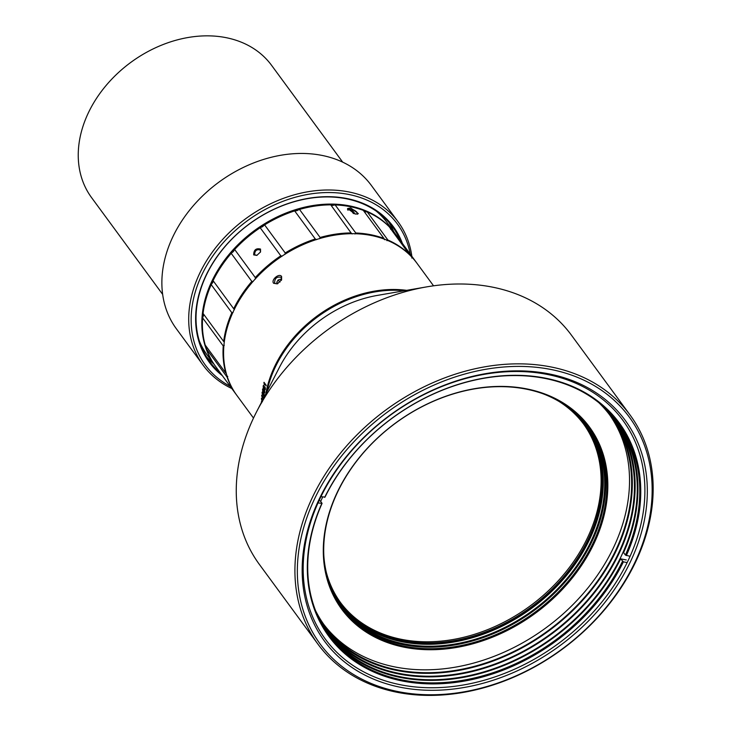 <?xml version="1.0" encoding="UTF-8"?>
<svg xmlns="http://www.w3.org/2000/svg" width="732" height="732" viewBox="0 0 732 732"><rect width="100%" height="100%" fill="white"/><g stroke="black" fill="none" stroke-linecap="round" stroke-linejoin="round"><path stroke-width="1.1" d="M253.501 418.063L236.903 395.463A111.694 85.745 -36.3 0 1 251.204 283.595A111.694 85.745 -36.3 0 1 370.914 235.411A111.694 85.745 -36.3 0 1 416.929 263.209L433.536 285.809M406.635 290.339A111.694 85.745 143.7 0 0 265.862 393.743M261.544 401.099L261.406 403.03M261.617 402.911L261.992 401.703M262.459 401.109L261.644 399.141L262.239 398.784L262.916 399.48L261.727 398.19L261.361 398.766L262.431 401.648M261.727 398.19L261.361 398.766L262.074 398.135M263.712 397.924L261.717 395.207A111.694 85.745 143.7 0 0 261.681 395.637L262.212 397.549A111.694 85.745 143.7 0 1 262.294 396.616L263.529 398.29M262.431 391.876L262.157 393.853L263.849 396.168L264.124 394.191L262.431 391.876L261.992 392.471L262.77 391.83M263.996 396.149L264.27 395.573M262.605 390.659L264.307 392.983L264.655 390.98L263.84 389.387L262.962 388.655L262.486 389.268L262.907 390.632M262.962 388.655L262.486 389.268L263.3 388.628M264.426 392.965L264.764 392.37M263.612 385.407L263.181 387.438L264.874 389.753L265.304 387.731L263.612 385.407L263.099 386.029L263.95 385.389M264.984 389.744L265.377 389.131M264.124 383.486L264.27 384.712A111.694 85.745 143.7 0 1 264.508 383.733L266.055 385.846A111.694 85.745 143.7 0 1 266.192 385.279L264.014 382.305A111.694 85.745 143.7 0 0 263.904 382.745L264.124 383.486L264.243 382.745A111.319 85.452 -36.3 0 1 264.261 382.644M273.622 283.284L277.263 283.87L281.591 279.834L281.591 276.495C279.276 272.716 270.712 279.981 273.622 283.284L277.51 283.769M281.481 280.072L281.253 277.245M281.591 276.495L281.39 277.41C276.87 276.293 274.61 278.215 274.601 283.202M354.965 233.984L355.779 232.996A111.694 85.745 -36.3 0 1 370.346 234.643A111.694 85.745 -36.3 0 1 383.916 238.431L384.584 239.703M203.093 316.517A110.953 85.168 -36.3 0 1 203.35 313.854A3.724 2.855 -36.3 0 1 203.093 316.517L202.618 317.871L223.242 345.952L224.276 345.367M231.834 312.738A111.694 85.745 -36.3 0 0 223.681 341.505L203.057 313.433A111.694 85.745 143.7 0 1 211.209 284.657L231.834 312.738L233.124 312.372M226.27 373.393L225.84 373.137A111.694 85.745 -36.3 0 1 223.242 345.952M206.644 346.995A3.724 2.855 -36.3 0 1 206.589 347.535L206.461 348.99L227.085 377.072L227.771 376.376M225.84 373.137L205.216 345.065A111.694 85.745 143.7 0 1 202.618 317.871M236.619 395.079A111.694 85.745 -36.3 0 1 236.335 394.694A111.694 85.745 -36.3 0 1 227.085 377.072M211.941 283.522A110.953 85.168 -36.3 0 1 212.555 282.177A110.953 85.168 -36.3 0 1 213.195 280.832A3.724 2.855 -36.3 0 1 211.941 283.522L211.209 284.657M215.428 366.229A111.694 85.745 -36.3 0 1 215.144 365.844A111.694 85.745 -36.3 0 1 211.649 281.674A111.694 85.745 -36.3 0 1 301.355 207.989A111.694 85.745 -36.3 0 1 395.179 233.6A111.694 85.745 -36.3 0 1 395.463 233.984M206.589 347.535A110.953 85.168 -36.3 0 1 206.223 346.428M234.386 309.682L213.195 280.832M363.767 211.008A110.953 85.168 -36.3 0 1 365.817 211.832A3.724 2.855 -36.3 0 1 364.143 211.502M333.783 205.143A3.724 2.855 -36.3 0 1 330.928 205.097A110.953 85.168 -36.3 0 1 333.783 205.143L335.155 204.923A111.694 85.745 143.7 0 1 349.722 206.57A111.694 85.745 143.7 0 1 363.292 210.349L383.916 238.431M298.327 209.901A3.724 2.855 -36.3 0 1 295.38 210.798A110.953 85.168 -36.3 0 1 298.327 209.901L299.498 209.416L320.122 237.488A111.694 85.745 -36.3 0 1 351.086 232.932L352.11 233.947M263.73 225.548A3.724 2.855 -36.3 0 1 261.04 227.277A110.953 85.168 -36.3 0 1 263.73 225.548L264.6 224.889L285.215 252.97A111.694 85.745 -36.3 0 1 315.282 238.961L316.563 239.648M234.167 250.179A3.724 2.855 -36.3 0 1 232.062 252.531A110.953 85.168 -36.3 0 1 234.167 250.179L234.652 249.493L255.276 277.565A111.694 85.745 -36.3 0 1 280.804 255.807L282.232 256.118M411.759 258.021L412.573 257.746A111.694 85.745 -36.3 0 1 416.371 262.44A111.694 85.745 -36.3 0 1 416.645 262.825M387.008 240.682L387.887 240.032L367.263 211.951A111.694 85.745 143.7 0 1 389.177 226.719L409.819 255.038M412.573 257.746L391.949 229.665L390.568 229.18M387.887 240.032A111.694 85.745 -36.3 0 1 409.801 254.8M367.263 211.951L365.817 211.832M355.779 232.996L335.155 204.923M355.23 214.064L358.323 213.607L350.71 207.915L347.535 208.556L355.23 214.064M330.928 205.097L351.086 232.932M319.518 238.751L320.122 237.488M295.38 210.798L294.657 210.889L315.282 238.961M284.922 254.388L285.215 252.97M261.04 227.277L260.18 227.734L280.804 255.807M255.358 279.029L255.276 277.565M232.062 252.531L231.202 253.354L251.826 281.427L253.254 281.372M233.901 308.309A111.694 85.745 -36.3 0 1 251.826 281.427M231.202 253.354A111.694 85.745 143.7 0 0 213.277 280.237M260.418 252.183L260.327 249.996C256.566 249.063 254.681 250.673 254.672 254.818L257.06 255.312M253.684 254.901L256.831 255.404L260.537 251.936L260.519 249.072C256.017 247.992 253.739 249.932 253.684 254.901L254.672 254.818M260.18 227.734A111.694 85.745 143.7 0 0 234.652 249.493M260.519 249.072L260.208 249.85M416.371 262.44L395.747 234.368A111.694 85.745 143.7 0 0 391.949 229.665M330.461 204.85A111.694 85.745 143.7 0 0 299.498 209.416M294.657 210.889A111.694 85.745 143.7 0 0 264.6 224.889M395.179 233.6L387.265 222.83A111.694 85.745 143.7 0 0 376.275 211.145M199.433 341.24A111.694 85.745 143.7 0 0 207.238 355.075L215.144 365.844M206.406 356.676A113.561 87.172 143.7 0 0 213.598 363.74M393.633 231.486A113.561 87.172 143.7 0 0 388.994 222.436M220.35 372.936A113.552 87.172 -36.3 0 1 209.572 361.398A113.552 87.172 -36.3 0 1 206.021 275.818A113.552 87.172 -36.3 0 1 297.219 200.897A113.552 87.172 -36.3 0 1 392.608 226.938A113.552 87.172 -36.3 0 1 400.422 240.737M402.426 243.463A114.302 87.739 143.7 0 0 308.803 198.253A114.302 87.739 143.7 0 0 205.683 276.083A114.302 87.739 143.7 0 0 222.363 375.672M230.196 386.331A119.142 91.454 -36.3 0 1 201.629 275.305A119.142 91.454 -36.3 0 1 316.846 193.147A119.142 91.454 -36.3 0 1 410.231 254.077M411.832 256.264A121 92.891 143.7 0 0 398.181 221.961A121 92.891 143.7 0 0 348.322 191.848A121 92.891 143.7 0 0 199.36 274.043A121 92.891 143.7 0 0 203.139 365.231A121 92.891 143.7 0 0 231.797 388.518M398.181 221.961L371.344 185.425A121 92.891 143.7 0 0 321.485 155.312A121 92.891 143.7 0 0 172.523 237.507A121 92.891 143.7 0 0 176.302 328.695L203.139 365.231M162.66 294.392L91.564 197.613A111.694 85.745 -36.3 0 1 105.866 85.754A111.694 85.745 -36.3 0 1 225.575 37.561A111.694 85.745 -36.3 0 1 271.599 65.368L342.686 162.147M348.478 208.959A5.582 2.068 25.1 0 0 348.249 209.004A5.582 2.068 25.1 0 0 347.535 209.453M355.139 214.046L351.516 209.114L350.848 210.038M357.655 214.11A5.582 2.068 25.1 0 0 357.518 213.351A5.582 2.068 25.1 0 0 357.408 213.14M351.516 209.114A5.216 1.931 -154.9 0 1 357.042 212.454A5.216 1.931 -154.9 0 1 357.335 212.939A5.216 1.931 -154.9 0 1 357.006 214.22M348.029 210.294A5.216 1.931 -154.9 0 1 348.679 208.885A5.216 1.931 -154.9 0 1 349.951 208.812L353.465 213.598M206.461 348.99A111.694 85.745 143.7 0 0 215.711 366.613L236.335 394.694M261.562 401.841L261.772 401.054M261.644 399.141L262.751 399.8M262.321 397.183L262.019 395.582M263.685 397.988L262.294 396.616M264.188 396.122L262.495 393.807M263.959 393.734L262.614 392.8L263.804 395.527L264.298 395.344M263.374 394.795L264.344 395.152M262.266 392.846L263.026 394.832L264.298 395.161M264.645 392.947L262.953 390.623M264.572 390.705L263.099 389.616L264.27 392.334L264.801 392.105M263.831 391.611L264.828 391.968M262.761 389.644L263.493 391.638L264.801 391.968M265.222 389.726L263.181 387.438M265.286 387.64L264.06 386.066L263.712 386.386L264.389 386.706L264.856 389.104L265.423 388.811M264.408 388.39L265.442 388.738L264.069 388.418L263.374 386.405M264.38 384.392L264.462 383.477M266.137 385.499L264.508 383.733M337.168 492.965A153.025 117.468 -36.3 0 1 460.062 392.004A153.025 117.468 -36.3 0 1 588.601 427.095A153.025 117.468 -36.3 0 1 593.387 542.412A153.025 117.468 -36.3 0 1 470.493 643.364A153.025 117.468 -36.3 0 1 341.954 608.283A153.025 117.468 -36.3 0 1 337.168 492.965M588.034 426.326A153.025 117.468 -36.3 0 1 592.252 540.875A153.025 117.468 -36.3 0 1 469.935 641.68A153.025 117.468 -36.3 0 1 341.396 607.505M594.293 542.915A153.766 118.035 143.7 0 0 526.125 388.765A153.766 118.035 143.7 0 0 336.83 493.222A153.766 118.035 143.7 0 0 404.988 647.372A153.766 118.035 143.7 0 0 594.293 542.915M609.436 414.605A177.226 136.042 -36.3 0 1 613.928 546.712A177.226 136.042 -36.3 0 1 472.671 663.348A177.226 136.042 -36.3 0 1 323.8 624.423M315.565 610.671A177.226 136.042 143.7 0 0 324.852 625.878A177.226 136.042 143.7 0 0 473.714 666.513A177.226 136.042 143.7 0 0 616.042 549.595A177.226 136.042 143.7 0 0 610.506 416.041A177.226 136.042 143.7 0 0 598.776 402.627M612.153 417.048A177.968 136.619 -36.3 0 1 616.673 549.714A177.968 136.619 -36.3 0 1 474.821 666.843A177.968 136.619 -36.3 0 1 325.319 627.754M316.041 611.879A177.968 136.619 143.7 0 0 326.371 629.2A177.968 136.619 143.7 0 0 475.864 670.009A177.968 136.619 143.7 0 0 618.787 552.596A177.968 136.619 143.7 0 0 613.224 418.484A177.968 136.619 143.7 0 0 599.783 403.451M614.871 419.491A178.709 137.186 -36.3 0 1 619.409 552.715A178.709 137.186 -36.3 0 1 476.962 670.338A178.709 137.186 -36.3 0 1 326.838 631.076M315.986 611.76A178.709 137.186 143.7 0 0 327.89 632.53A178.709 137.186 143.7 0 0 478.005 673.504A178.709 137.186 143.7 0 0 621.532 555.606A178.709 137.186 143.7 0 0 615.941 420.927A178.709 137.186 143.7 0 0 599.682 403.359M322.702 496.991A178.709 137.186 143.7 0 0 322.3 497.852A178.709 137.186 143.7 0 0 320.662 501.438M617.451 421.742A179.459 137.762 -36.3 0 1 623.591 552.587L625.421 555.085A179.459 137.762 -36.3 0 0 618.375 422.986A179.459 137.762 -36.3 0 0 469.358 381.39A179.459 137.762 -36.3 0 0 325.008 497.101L320.945 496.653M626.263 559.934L620.654 558.845A179.459 137.762 -36.3 0 1 477.246 674.318A179.459 137.762 -36.3 0 1 328.211 634.214M318.008 502.911L322.08 503.36L320.241 500.862L319.042 500.633M630.087 556.32L625.421 555.085M626.336 555.588A180.2 138.33 143.7 0 0 545.02 378.078A180.2 138.33 143.7 0 0 324.669 497.367M321.741 503.634A180.2 138.33 143.7 0 0 403.048 681.144A180.2 138.33 143.7 0 0 623.399 561.856L627.15 562.579M620.654 558.845L623.399 561.856M622.493 561.343A179.459 137.762 -36.3 0 1 478.142 677.063A179.459 137.762 -36.3 0 1 329.125 635.467A179.459 137.762 -36.3 0 1 322.08 503.36M340.508 602.537A150.792 115.748 143.7 0 0 402.207 639.484A150.792 115.748 143.7 0 0 587.842 537.05A150.792 115.748 143.7 0 0 583.55 424.002M559.065 401.475A150.792 115.748 -36.3 0 1 583.971 424.569A150.792 115.748 -36.3 0 1 588.693 538.203A150.792 115.748 -36.3 0 1 403.058 640.637A150.792 115.748 -36.3 0 1 340.929 603.113A150.792 115.748 -36.3 0 1 326.335 572.442M333.792 593.112A151.533 116.324 143.7 0 0 403.039 641.653A151.533 116.324 143.7 0 0 589.599 538.715A151.533 116.324 143.7 0 0 576.569 414.779M585.856 425.265A151.908 116.608 -36.3 0 1 589.91 538.77A151.908 116.608 -36.3 0 1 468.626 638.798A151.908 116.608 -36.3 0 1 341.021 605.117M323.809 555.195A151.908 116.608 143.7 0 0 341.725 606.078A151.908 116.608 143.7 0 0 469.322 640.912A151.908 116.608 143.7 0 0 591.319 540.692A151.908 116.608 143.7 0 0 586.57 426.216A151.908 116.608 143.7 0 0 543.364 393.908M546.786 374.336A184.665 141.761 -36.3 0 1 622.868 420.296A184.665 141.761 -36.3 0 1 628.642 559.458A184.665 141.761 -36.3 0 1 401.301 684.914A184.665 141.761 -36.3 0 1 325.218 638.954A184.665 141.761 -36.3 0 1 319.445 499.782A184.665 141.761 -36.3 0 1 546.786 374.336M630.911 560.721A186.532 143.188 143.7 0 0 548.222 373.732A186.532 143.188 143.7 0 0 318.585 500.441A186.532 143.188 143.7 0 0 401.273 687.439A186.532 143.188 143.7 0 0 630.911 560.721M550.281 369.349A191.738 147.187 -36.3 0 1 635.275 561.563A191.738 147.187 -36.3 0 1 399.224 691.822A191.738 147.187 -36.3 0 1 314.229 499.599A191.738 147.187 -36.3 0 1 550.281 369.349M636.126 560.904A193.605 148.623 -36.3 0 1 397.778 692.426A193.605 148.623 -36.3 0 1 318.017 644.242A193.605 148.623 -36.3 0 1 311.96 498.336A193.605 148.623 -36.3 0 1 550.308 366.823A193.605 148.623 -36.3 0 1 630.069 415.007A193.605 148.623 -36.3 0 1 636.126 560.904M630.069 415.007L571.418 335.155A193.605 148.623 143.7 0 0 491.648 286.971A193.605 148.623 143.7 0 0 426.555 286.898A193.605 148.623 143.7 0 0 256.621 411.732A193.605 148.623 143.7 0 0 253.299 418.484A193.605 148.623 143.7 0 0 259.357 564.39L318.017 644.242M256.621 411.732L279.404 367.4A111.694 85.745 -36.3 0 1 377.447 295.389L426.555 286.898M404.22 290.76A111.694 85.745 143.7 0 0 274.948 367.839A111.694 85.745 143.7 0 0 266.988 391.565M281.298 280.411L280.411 279.212L278.059 280.054L276.751 282.332L277.739 283.668M279.981 282.095L278.059 280.054M277.931 283.577L276.751 282.332"/></g></svg>
